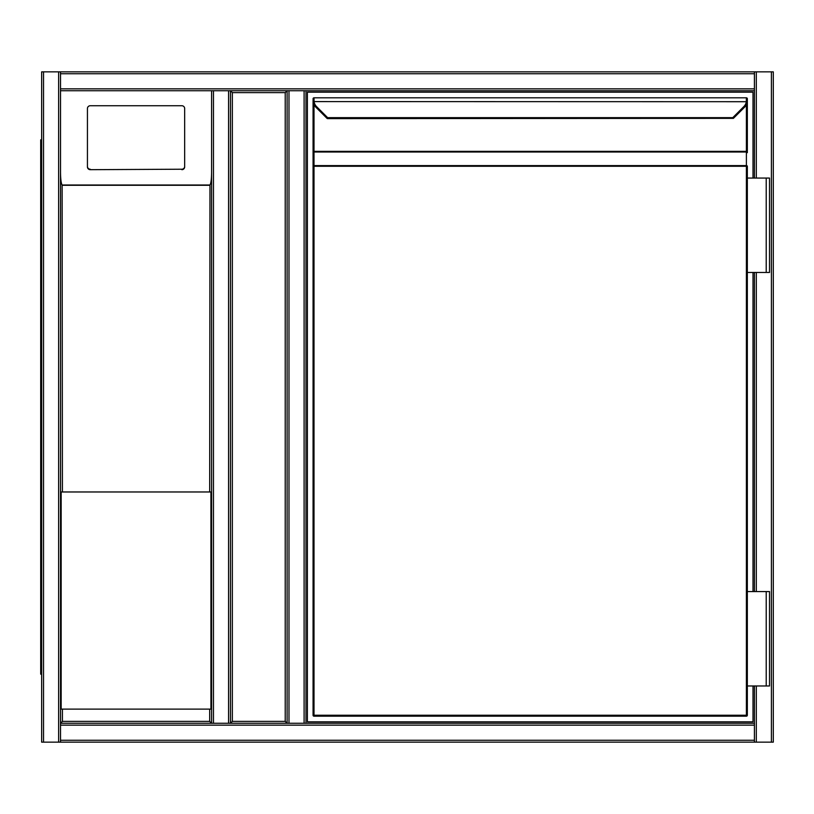 <?xml version="1.0" encoding="UTF-8"?>
<svg xmlns="http://www.w3.org/2000/svg" width="814" height="814" viewBox="0 0 814 814"><rect width="100%" height="100%" fill="white"/><g stroke="black" fill="none" stroke-linecap="round" stroke-linejoin="round"><path stroke-width="1.22" d="M773.3 73.738L773.3 740.262M213.461 71.856L773.3 71.856L773.3 742.144L213.461 742.144M230.454 723.259L230.454 90.741L287.098 90.741L287.098 723.259L230.454 723.259L232.346 721.377L285.215 721.377L287.098 723.259L228.571 723.259L230.454 723.259L230.454 90.741L232.346 92.623L232.346 721.377M285.215 721.377L285.215 92.623L287.098 90.741L213.461 90.741L213.461 723.259L228.571 723.259L228.571 90.741L230.454 90.741M60.521 740.262L60.521 90.741L211.579 90.741L60.521 90.741L60.521 725.152L754.415 725.152L754.415 685.978L754.415 742.144L60.521 742.144L60.521 740.262L754.415 740.262M754.415 591.564L754.415 272.466L754.415 591.564M754.415 742.144L41.646 742.144L41.646 71.856L754.415 71.856L754.415 178.062L754.415 90.741L304.1 90.741L305.983 90.741L305.983 723.259L304.1 723.259L754.415 723.259M773.3 742.144L773.3 71.856M60.521 723.259L211.579 723.259L60.521 723.259L62.413 721.377L209.686 721.377L211.579 723.259L213.461 723.259M41.646 71.856L41.646 742.144M60.521 90.741L60.521 71.856L211.579 71.856M754.415 71.856L60.521 71.856M209.686 491.971L61.162 491.971L61.162 709.106L210.938 709.106L210.938 491.971L209.686 491.971L209.971 185.002C210.958 183.455 211.498 179.304 211.579 172.558L211.579 723.259L211.579 90.741L213.461 90.741M288.99 90.741L287.098 90.741L287.098 723.259L304.1 723.259L304.1 90.741L288.99 90.741L288.99 723.259M181.837 169.678A2.829 2.798 0 0 0 184.666 166.88L184.666 108.537A2.829 2.798 0 0 0 181.837 105.739L90.262 105.739A2.829 2.798 180 0 0 87.434 108.537L87.434 166.88A2.829 2.798 0 0 0 90.262 169.678L181.837 169.22L90.262 169.678M87.434 166.88L87.434 108.995M60.521 172.558C60.612 179.304 61.142 183.455 62.129 185.002L62.413 491.971M87.434 166.422A2.829 2.798 0 0 0 90.262 169.22M181.837 169.22A2.829 2.798 0 0 0 184.666 166.422M60.521 742.144L211.579 742.144M41.646 73.738L41.646 740.262M40.7 139.825L41.646 139.825L40.7 139.825L40.7 674.175L41.646 674.175M753.001 685.978L753.001 721.845L307.397 721.845L307.397 92.155L753.001 92.155L753.001 178.062M753.001 272.466L753.001 591.564M305.983 90.741L754.415 90.741M746.397 100.153L747.333 100.519L747.262 101.709A9.442 9.442 0 0 1 744.576 107.194L733.455 118.305L732.783 117.643L743.904 106.522A8.496 8.496 0 0 0 746.326 101.597L746.397 97.812A0.946 0.946 0 0 1 747.333 98.759L747.262 101.709L314.082 101.597A8.496 8.496 0 0 0 316.493 106.522L327.615 117.643L327.666 118.63A0.946 0.946 0 0 1 326.994 118.356L315.832 107.194A9.442 9.442 0 0 1 313.146 101.709L313.064 98.759A0.946 0.946 0 0 1 314.011 97.812L746.397 97.812L314.011 97.812A0.946 0.946 0 0 0 313.064 98.759A0.946 0.946 0 0 1 314.011 97.812L314.082 101.597L313.146 101.709L313.064 100.519L314.011 100.153M732.783 117.643L327.615 117.643L326.953 118.305M747.333 178.062L747.333 715.241A0.946 0.946 0 0 1 746.397 716.188L314.011 716.188L314.011 715.241L746.397 715.241L746.397 166.28L314.011 166.28L314.011 715.241L313.064 715.241L313.064 152.666A0.946 0.672 0 0 1 314.011 152.004L314.011 165.608L746.397 165.608A0.946 0.672 0 0 1 747.333 166.28L747.333 178.062L769.525 178.062L769.525 272.466L766.218 272.466L766.218 178.062M314.011 104.63L314.011 151.333L313.064 151.333L313.064 100.743L313.064 152.666M747.333 166.28L746.397 166.28L746.397 152.004A0.946 0.672 -0 0 1 747.333 152.666L747.333 98.85M747.333 100.743L747.333 152.666M746.397 97.812A0.946 0.946 0 0 1 747.333 98.759A0.946 0.946 0 0 0 746.397 97.812M313.064 715.241A0.946 0.946 0 0 0 314.011 716.188M313.064 166.28A0.946 0.672 0 0 1 314.011 165.608L314.011 166.28L313.064 166.28M314.011 98.759L314.011 99.796M747.333 272.466L766.218 272.466M766.218 685.978L769.525 685.978L769.525 591.564L766.218 591.564L766.218 685.978L747.333 685.978M747.333 591.564L766.218 591.564M285.215 92.623L232.346 92.623M771.407 742.144L771.407 71.856M756.308 742.144L756.308 685.978M756.308 591.564L756.308 272.466M756.308 178.062L756.308 71.856M43.529 71.856L43.529 742.144M58.639 71.856L58.639 742.144M754.415 73.738L60.521 73.738M754.415 88.848L60.521 88.848M209.686 185.287L62.413 185.287M209.686 721.377L209.686 709.106M62.413 709.106L62.413 721.377M62.129 185.002L209.971 185.002M41.646 664.733L40.7 664.733M40.7 149.267L41.646 149.267M747.333 151.333L746.397 151.333L746.397 152.004L314.011 152.004L314.011 151.333L746.397 151.333L746.397 104.63M316.493 106.522L315.832 107.194A9.442 9.442 0 0 1 313.146 101.709M747.262 101.709A9.442 9.442 0 0 1 744.576 107.194L743.904 106.522M746.397 716.188L746.397 715.241L747.333 715.241M327.666 118.63L733.404 118.356"/></g></svg>

